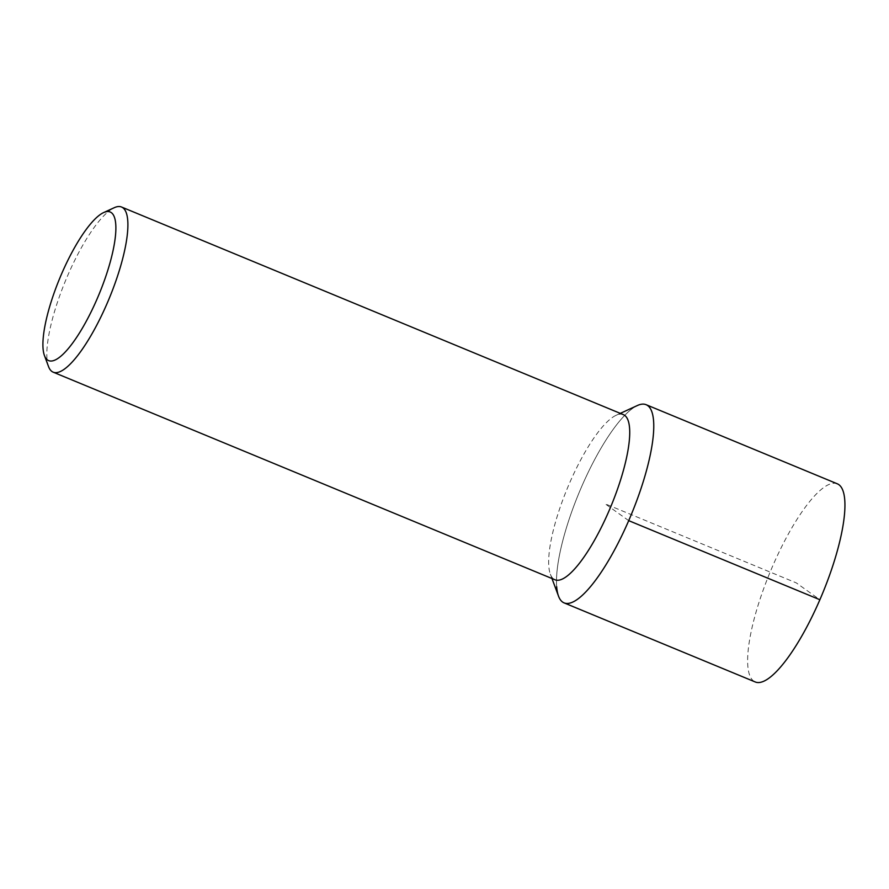 <?xml version="1.0" encoding="UTF-8"?>
<svg xmlns="http://www.w3.org/2000/svg" width="889" height="889" viewBox="0 0 889 889"><rect width="100%" height="100%" fill="white"/><g stroke="black" fill="none" stroke-linecap="round" stroke-linejoin="round"><path stroke-width="0.67" stroke-dasharray="4.45 3.33" d="M837.282 483.794A107.247 28.304 -67.5 0 0 771.396 569.049A107.247 28.304 -67.5 0 0 753.761 681.141A107.247 28.304 -67.5 0 0 755.283 681.985M556.67 586.662A107.247 28.304 112.5 0 1 589.474 469.703A107.247 28.304 112.5 0 1 646.114 404.695M623.345 414.63A89.367 23.581 -67.5 0 0 616.077 415.307A89.367 23.581 -67.5 0 0 567.393 488.194A89.367 23.581 -67.5 0 0 550.358 574.172A89.367 23.581 -67.5 0 0 553.747 579.083A89.367 23.581 -67.5 0 0 555.014 579.784M637.391 405.517A107.247 28.304 -67.5 0 0 578.961 492.984A107.247 28.304 -67.5 0 0 558.525 596.152M48.528 366.557A89.367 23.581 112.5 0 1 65.564 280.58A89.367 23.581 112.5 0 1 114.259 207.704M628.712 520.643L605.109 503.796L796.277 582.884L819.88 599.731M550.358 574.172L551.98 578.528M616.077 415.307L620.311 413.363"/><path stroke-width="1.33" d="M564.115 602.898L755.283 681.985A107.247 28.304 -67.5 0 0 821.169 596.73A107.247 28.304 -67.5 0 0 838.805 484.638A107.247 28.304 -67.5 0 0 837.282 483.794L646.114 404.695A107.247 28.304 112.5 0 1 647.625 405.54A107.247 28.304 112.5 0 1 630.001 517.631A107.247 28.304 112.5 0 1 564.115 602.898A107.247 28.304 112.5 0 1 562.593 602.053A107.247 28.304 112.5 0 1 556.67 586.662M53.196 372.18L555.014 579.784A89.367 23.581 -67.5 0 0 609.921 508.741A89.367 23.581 -67.5 0 0 624.611 415.33A89.367 23.581 -67.5 0 0 623.345 414.63L121.526 207.015A89.367 23.581 112.5 0 1 122.782 207.715A89.367 23.581 112.5 0 1 108.091 301.127A89.367 23.581 112.5 0 1 53.196 372.18A89.367 23.581 112.5 0 1 51.929 371.469A89.367 23.581 112.5 0 1 48.528 366.557L44.45 355.567A80.432 21.225 112.5 0 1 59.774 278.19A80.432 21.225 112.5 0 1 103.602 212.593A80.432 21.225 112.5 0 1 111.281 212.615A80.432 21.225 112.5 0 1 97.09 298.937A80.432 21.225 112.5 0 1 47.506 359.989A80.432 21.225 112.5 0 1 44.45 355.567M551.98 578.528L558.525 596.152A107.247 28.304 -67.5 0 0 562.593 602.053A107.247 28.304 -67.5 0 0 628.712 520.643A107.247 28.304 -67.5 0 0 647.625 405.54A107.247 28.304 -67.5 0 0 637.391 405.517L620.311 413.363M103.602 212.593L114.259 207.704A89.367 23.581 112.5 0 1 121.526 207.015M819.88 599.731L628.712 520.643"/></g></svg>

